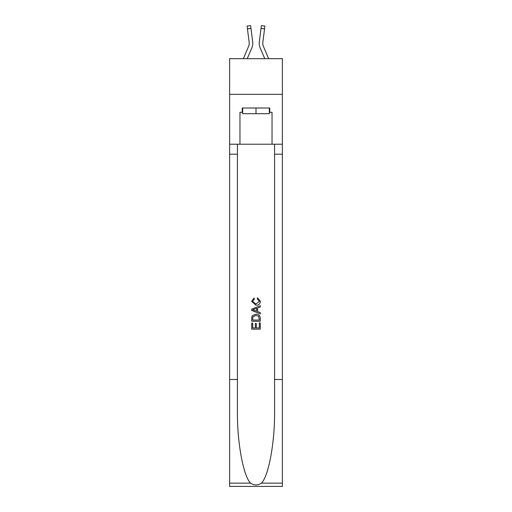 <?xml version="1.0" encoding="UTF-8"?>
<svg xmlns="http://www.w3.org/2000/svg" width="512" height="512" viewBox="0 0 512 512"><rect width="100%" height="100%" fill="white"/><g stroke="black" fill="none" stroke-linecap="round" stroke-linejoin="round"><path stroke-width="0.77" d="M282.374 94.323L282.374 58.675L229.626 58.675L229.626 94.323L282.374 94.323L282.374 144.224L272.038 144.224L272.038 112.288L269.76 112.288L269.76 108.006L242.24 108.006L242.24 112.288L242.669 112.288M247.226 58.675L251.936 47.61A10.694 10.694 -22 0 0 252.71 42.08L250.982 28.429L247.45 28.877L247.091 26.048L250.624 25.6L250.982 28.429M243.354 58.675L248.659 46.214A7.13 7.13 -31 0 0 249.229 43.437A7.13 7.13 -22 0 1 248.659 46.214A7.13 7.13 -22 0 0 249.229 43.437A7.13 7.13 -22 0 1 248.659 46.214A7.13 7.13 -22 0 0 249.229 43.437A7.13 7.13 -22 0 1 248.659 46.214A7.13 7.13 -22 0 0 249.229 43.437A7.13 7.13 -22 0 1 248.659 46.214A7.13 7.13 -22 0 0 249.229 43.437A7.13 7.13 -22 0 1 248.659 46.214A7.13 7.13 -22 0 0 249.229 43.437A7.13 7.13 -22 0 1 248.659 46.214A7.13 7.13 -22 0 0 249.229 43.437A7.13 7.13 -22 0 1 248.659 46.214A7.13 7.13 -22 0 0 249.229 43.437A7.13 7.13 -22 0 1 248.659 46.214A7.13 7.13 -22 0 0 249.229 43.437A7.13 7.13 -22 0 1 248.659 46.214A7.13 7.13 -22 0 0 249.229 43.437A7.13 7.13 -22 0 1 248.659 46.214A7.13 7.13 -22 0 0 249.229 43.437A7.13 7.13 -22 0 1 248.659 46.214A7.13 7.13 -22 0 0 249.229 43.437A7.13 7.13 -22 0 1 248.659 46.214A7.13 7.13 -22 0 0 249.229 43.437A7.13 7.13 -22 0 1 248.659 46.214A7.13 7.13 -22 0 0 249.229 43.437A7.13 7.13 -22 0 1 248.659 46.214A7.13 7.13 -22 0 0 249.229 43.437A7.13 7.13 -22 0 1 248.659 46.214A7.13 7.13 -22 0 0 249.229 43.437A7.13 7.13 -22 0 1 248.659 46.214A7.13 7.13 -22 0 0 249.229 43.437A7.13 7.13 -22 0 1 248.659 46.214A7.13 7.13 -22 0 0 249.229 43.437A7.13 7.13 -22 0 1 248.659 46.214A7.13 7.13 -22 0 0 249.229 43.437A7.13 7.13 -22 0 1 248.659 46.214A7.13 7.13 -22 0 0 249.229 43.437A7.13 7.13 -22 0 1 248.659 46.214A7.13 7.13 -22 0 0 249.229 43.437A7.13 7.13 -22 0 1 248.659 46.214A7.13 7.13 -22 0 0 249.229 43.437A7.13 7.13 -22 0 1 248.659 46.214A7.13 7.13 -22 0 0 249.229 43.437A7.13 7.13 -22 0 1 248.659 46.214A7.13 7.13 -22 0 0 249.229 43.437A7.13 7.13 -22 0 1 248.659 46.214A7.13 7.13 -22 0 0 249.229 43.437A7.13 7.13 -22 0 1 248.659 46.214A7.13 7.13 -22 0 0 249.229 43.437A7.13 7.13 -22 0 1 248.659 46.214A7.13 7.13 -22 0 0 249.229 43.437A7.13 7.13 -22 0 1 248.659 46.214A7.13 7.13 -22 0 0 249.229 43.437A7.13 7.13 -22 0 1 248.659 46.214A7.13 7.13 -22 0 0 249.229 43.437A7.13 7.13 -22 0 1 248.659 46.214A7.13 7.13 -22 0 0 249.229 43.437A7.13 7.13 -22 0 1 248.659 46.214A7.13 7.13 -22 0 0 249.229 43.437A7.13 7.13 -22 0 1 248.659 46.214A7.13 7.13 -22 0 0 249.229 43.437A7.13 7.13 -22 0 1 248.659 46.214A7.13 7.13 -22 0 0 249.229 43.437A7.13 7.13 -22 0 1 248.659 46.214A7.13 7.13 -22 0 0 249.229 43.437A7.13 7.13 -22 0 1 248.659 46.214A7.13 7.13 -22 0 0 249.229 43.437A7.13 7.13 -22 0 1 248.659 46.214A7.13 7.13 -22 0 0 249.171 42.528L247.45 28.877M252.653 41.651L252.71 42.08M268.646 58.675L263.341 46.214A7.13 7.13 31 0 1 262.771 43.437A7.13 7.13 22 0 0 263.341 46.214A7.13 7.13 22 0 1 262.771 43.437A7.13 7.13 22 0 0 263.341 46.214A7.13 7.13 22 0 1 262.771 43.437A7.13 7.13 22 0 0 263.341 46.214A7.13 7.13 22 0 1 262.771 43.437A7.13 7.13 22 0 0 263.341 46.214A7.13 7.13 22 0 1 262.771 43.437A7.13 7.13 22 0 0 263.341 46.214A7.13 7.13 22 0 1 262.771 43.437A7.13 7.13 22 0 0 263.341 46.214A7.13 7.13 22 0 1 262.771 43.437A7.13 7.13 22 0 0 263.341 46.214A7.13 7.13 22 0 1 262.771 43.437A7.13 7.13 22 0 0 263.341 46.214A7.13 7.13 22 0 1 262.771 43.437A7.13 7.13 22 0 0 263.341 46.214A7.13 7.13 22 0 1 262.771 43.437A7.13 7.13 22 0 0 263.341 46.214A7.13 7.13 22 0 1 262.771 43.437A7.13 7.13 22 0 0 263.341 46.214A7.13 7.13 22 0 1 262.771 43.437A7.13 7.13 22 0 0 263.341 46.214A7.13 7.13 22 0 1 262.771 43.437A7.13 7.13 22 0 0 263.341 46.214A7.13 7.13 22 0 1 262.771 43.437A7.13 7.13 22 0 0 263.341 46.214A7.13 7.13 22 0 1 262.771 43.437A7.13 7.13 22 0 0 263.341 46.214A7.13 7.13 22 0 1 262.771 43.437A7.13 7.13 22 0 0 263.341 46.214A7.13 7.13 22 0 1 262.771 43.437A7.13 7.13 22 0 0 263.341 46.214A7.13 7.13 22 0 1 262.771 43.437A7.13 7.13 22 0 0 263.341 46.214A7.13 7.13 22 0 1 262.771 43.437A7.13 7.13 22 0 0 263.341 46.214A7.13 7.13 22 0 1 262.771 43.437A7.13 7.13 22 0 0 263.341 46.214A7.13 7.13 22 0 1 262.771 43.437A7.13 7.13 22 0 0 263.341 46.214A7.13 7.13 22 0 1 262.771 43.437A7.13 7.13 22 0 0 263.341 46.214A7.13 7.13 22 0 1 262.771 43.437A7.13 7.13 22 0 0 263.341 46.214A7.13 7.13 22 0 1 262.771 43.437A7.13 7.13 22 0 0 263.341 46.214A7.13 7.13 22 0 1 262.771 43.437A7.13 7.13 22 0 0 263.341 46.214A7.13 7.13 22 0 1 262.771 43.437A7.13 7.13 22 0 0 263.341 46.214A7.13 7.13 22 0 1 262.771 43.437A7.13 7.13 22 0 0 263.341 46.214A7.13 7.13 22 0 1 262.771 43.437A7.13 7.13 22 0 0 263.341 46.214A7.13 7.13 22 0 1 262.771 43.437A7.13 7.13 22 0 0 263.341 46.214A7.13 7.13 22 0 1 262.771 43.437A7.13 7.13 22 0 0 263.341 46.214A7.13 7.13 22 0 1 262.771 43.437A7.13 7.13 22 0 0 263.341 46.214A7.13 7.13 22 0 1 262.771 43.437A7.13 7.13 22 0 0 263.341 46.214A7.13 7.13 22 0 1 262.771 43.437A7.13 7.13 22 0 0 263.341 46.214A7.13 7.13 22 0 1 262.771 43.437A7.13 7.13 22 0 0 263.341 46.214A7.13 7.13 22 0 1 262.771 43.437A7.13 7.13 22 0 0 263.341 46.214A7.13 7.13 22 0 1 262.829 42.528L264.55 28.877L261.018 28.429L261.376 25.6L264.909 26.048L261.376 25.6L264.909 26.048L261.376 25.6L264.909 26.048L261.376 25.6L264.909 26.048L261.376 25.6L264.909 26.048L261.376 25.6L264.909 26.048L261.376 25.6L264.909 26.048L261.376 25.6L264.909 26.048L261.376 25.6L264.909 26.048L261.376 25.6L264.909 26.048L261.376 25.6L264.909 26.048L261.376 25.6L264.909 26.048L261.376 25.6L264.909 26.048L261.376 25.6L264.909 26.048L261.376 25.6L264.909 26.048L261.376 25.6L264.909 26.048L261.376 25.6L264.909 26.048L261.376 25.6L264.909 26.048L261.376 25.6L264.909 26.048L261.376 25.6L264.909 26.048L261.376 25.6L264.909 26.048L261.376 25.6L264.909 26.048L261.376 25.6L264.909 26.048L261.376 25.6L264.909 26.048L261.376 25.6L264.909 26.048L261.376 25.6L264.909 26.048L261.376 25.6L264.909 26.048L261.376 25.6L264.909 26.048L261.376 25.6L264.909 26.048L261.376 25.6L264.909 26.048L261.376 25.6L264.909 26.048L261.376 25.6L264.909 26.048L261.376 25.6L264.909 26.048L261.376 25.6L264.909 26.048L261.376 25.6L264.909 26.048L261.376 25.6L264.909 26.048L261.376 25.6L264.909 26.048L261.376 25.6L264.909 26.048L261.376 25.6L264.909 26.048L261.376 25.6L264.909 26.048L261.376 25.6L264.909 26.048L261.376 25.6L264.909 26.048L261.376 25.6L264.909 26.048L261.376 25.6L264.909 26.048L261.376 25.6L264.909 26.048L261.376 25.6L264.909 26.048L261.376 25.6L264.909 26.048L261.376 25.6L264.909 26.048L261.376 25.6L264.909 26.048L261.376 25.6L264.909 26.048L261.376 25.6L264.909 26.048L264.55 28.877M264.774 58.675L260.064 47.61A10.694 10.694 22 0 1 259.29 42.08L261.018 28.429M262.778 43.77L262.829 42.528L262.778 43.77M269.331 108.006L269.331 113.709L242.669 113.709L242.669 108.006M256 108.006L256 113.709M259.283 322.899L259.283 327.942L256.326 327.942L259.29 327.942L259.283 322.899L260.275 322.899L260.275 329.146L251.718 329.146L251.718 323.117L251.718 329.146M255.341 323.443L255.341 327.942L252.704 327.942L255.341 327.942L255.341 323.443L256.326 323.443L256.326 327.942M252.454 315.571L251.84 316.813L252.454 315.571L255.949 314.234C258.688 314.221 260.128 315.539 260.275 318.189L260.275 321.254L251.718 321.254L251.718 318.33L251.718 321.254M257.536 297.779L257.254 298.989L257.536 297.779L260.384 301.274C260.154 303.904 258.669 305.222 255.936 305.242L251.61 301.299L254.093 298.003L254.355 299.206L252.595 301.357L255.93 304.032L259.398 301.389L257.254 298.989M261.517 483.149L282.374 483.149L282.374 486.4L229.626 486.4L229.626 379.469L237.427 379.469L237.427 411.258C237.05 441.645 243.213 475.59 250.483 483.149C254.157 485.491 257.837 485.491 261.517 483.149C268.787 475.59 274.95 441.645 274.573 411.258L274.573 144.224M251.718 309.114L251.718 310.47L260.275 313.869L251.718 310.47L251.718 309.114L260.275 305.715L251.718 309.114M274.573 379.469L282.374 379.469L282.374 144.224M229.626 379.469L229.626 94.323M237.427 144.224L237.427 379.469M282.374 483.149L282.374 379.469M229.626 144.224L239.962 144.224L239.962 112.288L242.24 112.288M239.962 144.224L272.038 144.224M269.331 112.288L269.76 112.288M260.275 305.715L260.275 306.995L257.638 307.968L257.638 311.616L260.275 312.589L260.275 313.869M254.285 310.374L256.653 311.251L256.653 308.333L252.704 309.792L254.285 310.374M256.653 308.333L256.653 311.251M251.718 318.33L251.84 316.813M258.682 316.262L259.283 320.045L258.682 316.262L255.93 315.437L252.883 316.896L252.704 320.045L259.29 320.045L252.704 320.045M251.718 323.117L252.704 323.117L252.704 327.942M249.222 43.77L249.171 42.528L249.222 43.77M259.219 43.942L259.206 43.418M259.29 42.08L259.347 41.651M264.909 26.048L261.376 25.6M274.573 154.202L282.374 154.202M237.427 154.202L229.626 154.202M229.626 483.149L250.483 483.149M247.091 26.048L250.624 25.6"/></g></svg>
